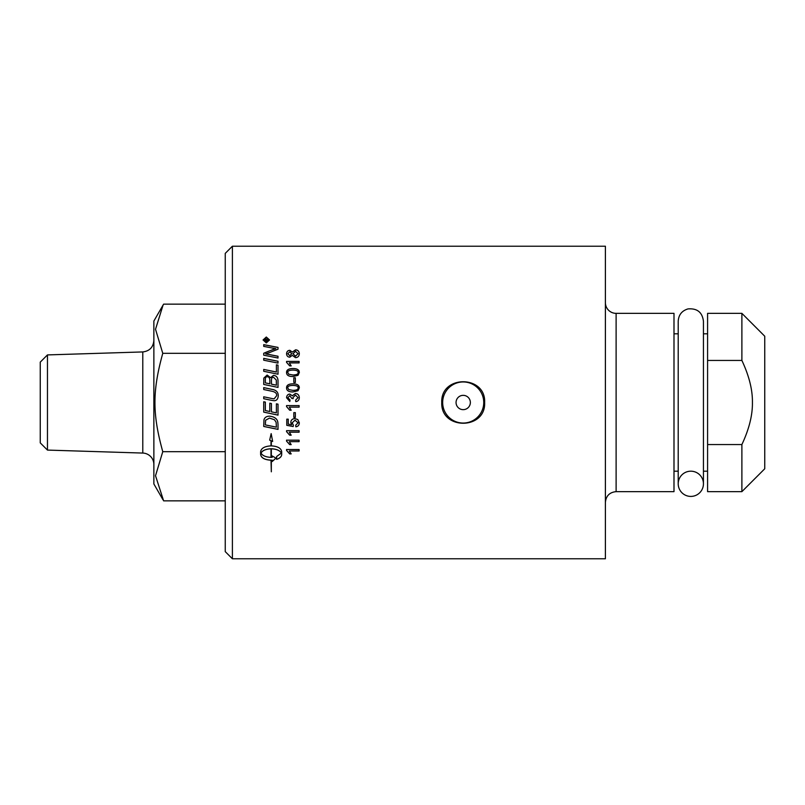 <?xml version="1.0" encoding="UTF-8"?>
<svg xmlns="http://www.w3.org/2000/svg" width="805" height="805" viewBox="0 0 805 805"><rect width="100%" height="100%" fill="white"/><g stroke="black" fill="none" stroke-linecap="round" stroke-linejoin="round"><path stroke-width="1.21" d="M470.362 402.5A7.165 7.165 0 0 1 459.625 408.699A7.165 7.165 0 0 1 459.625 396.302A7.165 7.165 0 0 1 470.362 402.5M483.745 402.5A20.548 20.548 0 0 1 463.207 423.048A20.548 20.548 0 0 1 442.659 402.5A20.548 20.548 0 0 1 463.207 381.952A20.548 20.548 0 0 1 483.745 402.5M47.465 450.086L40.25 442.871L40.25 362.129L47.465 354.914L47.465 450.086L142.787 453.064A11.431 11.431 0 0 1 153.866 464.485M163.053 499.875L153.866 483.956L153.866 321.044L163.053 305.125L155.526 329.275L162.771 353.325C152.336 391.109 152.336 413.891 162.771 451.675L155.526 475.725L163.626 500.851L225.249 500.851M225.249 304.149L163.626 304.149L163.053 305.125M162.771 451.675L225.249 451.675M162.771 353.325L225.249 353.325M690.831 471.187A12.608 12.608 0 0 1 701.749 490.104A12.608 12.608 0 0 1 679.903 490.104A12.608 12.608 0 0 1 690.831 471.187M605.4 302.64A10.717 10.717 0 0 0 616.117 313.356L673.996 313.356L673.996 491.644L616.117 491.644L616.117 313.356M605.4 402.5L605.4 558.781L232.393 558.781L232.393 246.219L605.4 246.219L605.4 402.5M741.888 444.551L707.585 444.551L707.585 360.449L741.888 360.449C749.093 375.814 752.605 389.831 752.423 402.5C752.605 415.169 749.093 429.186 741.888 444.551L741.888 491.644L707.585 491.644L707.585 444.551M707.585 360.449L707.585 313.356L741.888 313.356L741.888 360.449M741.888 491.644L764.75 468.772L764.75 336.228L741.888 313.356M232.393 246.219L225.249 253.374L225.249 551.626L232.393 558.781M287.828 372.584L288.723 374.234L292.94 374.979C296.713 374.858 298.414 374.033 298.061 372.524C298.414 371.025 296.703 370.22 292.94 370.089C289.176 370.209 287.476 371.025 287.828 372.544L288.723 374.204L292.94 375.009C296.713 374.889 298.414 374.073 298.061 372.564L298.061 372.524M484.64 402.5C485.958 430.152 440.446 430.152 441.764 402.5C440.446 374.848 485.958 374.848 484.64 402.5M265.348 382.898L269.836 383.824L269.836 380.795C269.816 378.028 268.95 376.7 267.23 376.8C265.972 376.609 265.348 377.585 265.348 379.719L265.348 382.878L269.836 383.824M271.456 384.156L276.397 385.172L276.306 380.03L273.509 377.283C272.16 377.102 271.476 378.129 271.456 380.383L271.456 384.176L276.397 385.172M265.348 424.899A3731.457 550.117 11.9 0 0 276.397 427.173L276.115 422.243L274.435 419.727L269.474 418.107L265.58 420.25L265.348 424.899L265.58 420.25M265.087 340.746L266.133 340.746L265.61 339.338L265.087 340.817L266.133 340.746M266.304 337.506L263.617 339.952L266.304 342.427L268.991 339.952L266.304 337.506M268.085 340.746L268.085 341.26L264.624 341.26L264.624 340.163L265.559 338.804L266.536 339.71L268.085 338.583L266.616 340.445L268.085 340.746M271.003 448.818C265.912 449.039 262.571 450.458 260.981 453.104C262.571 455.731 265.912 457.139 271.003 457.341L271.003 448.767C265.912 448.979 262.571 450.408 260.981 453.044L260.981 453.104M288.723 389.59L292.94 390.375C296.713 390.244 298.414 389.419 298.061 387.889C298.414 386.37 296.703 385.545 292.94 385.414C289.176 385.535 287.476 386.37 287.828 387.909L288.723 389.6L292.94 390.385C296.713 390.264 298.414 389.439 298.061 387.909L298.061 387.889M287.818 353.727L289.72 355.659L291.732 353.717L289.81 351.805L287.818 353.727L289.72 355.709L291.732 353.717M292.99 353.757L295.495 356.142L298.061 353.717L295.556 351.322L292.99 353.757L295.495 356.192L298.061 353.717M286.56 361.415L299.108 361.415L299.108 362.904L289.327 362.904L291.179 365.883L289.689 365.883L286.56 362.381L286.56 361.415M298.031 375.321L292.94 376.539C288.683 376.539 286.55 375.2 286.56 372.524C286.469 369.908 288.603 368.579 292.94 368.539C297.186 368.539 299.309 369.867 299.319 372.524L298.031 375.321M299.319 397.67C299.188 399.994 298.011 401.323 295.797 401.645L295.596 400.115L298.051 397.67L295.445 395.094L293.01 397.539L293.181 398.616L291.843 398.455L289.77 395.658L287.818 397.7L290.072 399.964L289.8 401.494L286.56 397.73C286.761 395.446 287.848 394.229 289.8 394.078L292.336 395.798L295.415 393.464C297.8 393.655 299.108 395.054 299.319 397.67L299.319 397.67C299.108 395.064 297.8 393.665 295.415 393.474L295.415 393.464M295.355 412.633L295.355 417.342L293.815 417.342L293.815 412.633L295.355 412.633M286.56 430.675L299.108 430.675L299.108 432.184L289.327 432.184L291.179 435.193L289.689 435.193L286.56 431.651L286.56 430.675M286.56 449.522L299.108 449.522L299.108 450.981L289.327 450.981L291.179 453.889L289.689 453.889L286.56 450.458L286.56 449.462M278.017 361.244L278.017 363.085A3739.396 956.994 -167.8 0 0 263.728 360.207L263.728 358.376A3739.396 1000.011 12.2 0 1 278.017 361.244M278.017 380.373L278.017 387.406A3739.396 388.342 -168.1 0 0 263.728 384.438L263.829 378.078L267.129 375.039L270.571 377.656L273.499 375.361C276.256 375.653 277.765 377.324 278.017 380.373M278.017 404.18L278.017 415.108A3739.396 260.548 -168.2 0 1 263.728 412.13L263.728 401.755L265.348 402.098L265.348 410.57L269.806 411.506L269.806 403.194L271.426 403.536L271.426 411.838L276.397 412.874L276.397 403.838L278.017 404.18M278.017 424.305L278.017 429.387A3739.396 595.408 -168 0 1 263.728 426.449L263.959 419.828C264.684 417.433 266.556 416.215 269.564 416.175C274.324 416.698 277.061 418.63 277.785 421.971L278.017 424.305M266.304 342.92L263.084 339.952L266.304 337.023L269.524 339.952L266.304 342.92M276.648 459.383L276.648 456.505L281.348 453.104C279.758 450.458 276.417 449.029 271.325 448.818L271.325 457.341L272.201 457.31L272.201 455.952L275.974 458.156L272.201 461.527L272.201 460.178L271.325 460.208L271.325 471.8L271.003 460.208C264.684 459.846 261.233 457.954 260.629 454.553L260.629 451.645C261.233 448.184 264.684 446.262 271.003 445.869L271.003 440.738L269.665 440.144L271.164 433.623L272.654 441.462L271.325 440.878L271.325 445.869C277.634 446.262 281.096 448.184 281.69 451.645L281.69 454.553C281.579 456.646 279.899 458.256 276.648 459.383M271.526 400.337A3764.945 70.246 -168.2 0 0 263.728 398.706L263.728 396.795A3753.313 112.66 11.8 0 1 272.503 398.626L274.133 398.837L276.678 395.658C276.94 393.383 275.25 391.884 271.587 391.17A3729.112 283.763 -168.2 0 0 263.728 389.529L263.728 387.618A3730.843 327.273 11.9 0 1 272.11 389.368C276.145 390.063 278.188 392.126 278.258 395.567C278.077 398.948 276.699 400.679 274.103 400.739L271.526 400.337M278.017 365.158L278.017 374.214A3739.396 696.828 -168 0 0 263.728 371.286L263.728 369.425A3735.935 743.78 12 0 1 276.397 372.011L276.397 364.826L278.017 365.158M278.017 356.253L278.017 358.034A3739.396 1074.886 -167.7 0 0 263.728 355.186L263.728 353.254A967.077 285.332 -24.9 0 1 269.081 351.03L275.853 348.635L272.11 348.012A3775.661 1308.306 -167.5 0 0 263.728 346.381L263.728 344.641A3792.285 1341.985 12.5 0 1 278.017 347.408L278.017 349.209A1044.206 318.337 156 0 0 269.766 352.469L265.64 353.938L269.303 354.532A3785.865 1117.39 12.3 0 1 278.017 356.253M286.56 440.174L299.108 440.174L299.108 441.653L289.327 441.653L291.179 444.622L289.689 444.622L286.56 441.13L286.56 440.124M299.319 422.816C299.208 425.171 298.051 426.499 295.827 426.801L295.697 425.201L298.061 422.826L295.002 420.2L292.165 422.846L293.382 425.1L293.191 426.529A4557.819 671.42 -169.2 0 1 286.771 425.332L286.771 419.164L288.24 419.164L288.24 424.114L291.591 424.778L290.806 422.434C290.967 420.069 292.326 418.781 294.861 418.58L297.81 419.566L299.319 422.816M286.56 405.589L299.108 405.589L299.108 407.129L289.327 407.129L291.179 410.198L289.689 410.198L286.56 406.585L286.56 405.589M298.031 390.717L292.94 391.954C288.683 391.954 286.55 390.596 286.56 387.889C286.469 385.233 288.603 383.884 292.94 383.844C297.186 383.834 299.309 385.182 299.319 387.889L298.031 390.717M295.355 377.787L295.355 382.466L293.815 382.466L293.815 377.787L295.355 377.787L293.815 377.817M295.485 357.651L292.326 355.367L289.78 357.168C287.798 357.058 286.721 355.921 286.56 353.747C286.741 351.564 287.828 350.427 289.82 350.316L292.326 352.067L295.536 349.833C297.87 349.954 299.128 351.252 299.319 353.727C299.138 356.202 297.86 357.511 295.485 357.651M286.56 353.808C286.741 351.624 287.828 350.487 289.82 350.376L292.326 352.067M292.326 352.117L295.536 349.893C297.87 350.014 299.128 351.312 299.319 353.777M286.56 387.909C286.469 385.253 288.603 383.905 292.94 383.864C297.186 383.864 299.309 385.203 299.319 387.909M287.828 387.919L288.723 389.6M299.108 407.119L289.327 407.129M291.179 410.188L289.689 410.198L286.56 406.585M299.319 422.796C299.208 425.141 298.051 426.469 295.827 426.771L295.697 425.201M298.061 422.806L295.002 420.18L292.165 422.846M293.382 425.1L293.191 426.529M293.191 426.499A4562.68 672.155 -169.2 0 1 286.771 425.302M290.806 422.414L291.591 424.778M299.108 441.613L289.327 441.653M291.158 444.571L289.689 444.622M289.689 444.571L286.56 441.09M263.728 353.315A967.831 285.614 -24.9 0 1 269.081 351.091L273.217 349.42M273.217 349.481L275.853 348.635M263.728 344.711A3796.269 1343.465 12.5 0 1 278.017 347.468M278.017 356.313A3789.839 1118.618 12.3 0 0 269.303 354.582L265.64 353.938M263.728 369.455A3739.849 744.595 12 0 1 276.397 372.051L276.397 372.011M276.397 364.866L278.017 365.198M263.728 396.805A3757.247 112.781 11.8 0 1 272.503 398.626L274.133 398.847L276.678 395.658M263.728 387.638A3734.747 327.625 11.8 0 1 272.11 389.389C276.145 390.073 278.188 392.136 278.258 395.577M271.325 448.818L271.325 448.767C276.417 448.979 279.758 450.408 281.348 453.044L281.348 453.104M276.648 459.323C279.899 458.186 281.579 456.586 281.69 454.493M271.325 440.878L272.643 441.412M269.685 440.114L271.003 440.738M260.629 454.493C261.233 457.894 264.684 459.776 271.003 460.138L271.003 460.208M271.325 460.208L272.201 460.178M272.201 461.456L275.974 458.085M263.084 340.032L266.304 337.094L269.524 340.032M263.617 339.952L266.304 342.497L268.991 339.952M264.624 341.26L265.559 338.875L266.536 339.71M266.717 339.509L268.085 338.664M268.085 340.817L266.616 340.746M278.017 429.357A3743.32 596.062 -168.1 0 1 263.728 426.419M276.397 427.153L276.115 422.212L274.435 419.707L269.474 418.087L265.58 420.23M278.017 415.098A3743.32 260.83 -168.2 0 1 263.728 412.12M263.728 401.765L265.348 402.098M263.728 379.94L263.829 378.109L267.129 375.07L270.571 377.656M270.571 377.676L273.499 375.392C276.256 375.683 277.765 377.354 278.017 380.403M263.728 358.426A3743.32 1001.108 12.2 0 1 278.017 361.294M299.108 450.921L289.327 450.981M291.158 453.829L289.689 453.889M289.689 453.829L286.56 450.408M299.108 432.154L289.327 432.184M291.169 435.153L289.689 435.193M289.689 435.153L286.56 431.621M295.355 417.322L293.815 417.322M295.596 400.115L298.051 397.67M293.181 398.626L293.01 397.539M287.818 397.71L290.072 399.964M286.56 397.73L286.56 397.73C286.761 395.456 287.848 394.239 289.8 394.088L292.336 395.808L295.415 393.474M286.56 372.564C286.469 369.948 288.603 368.62 292.94 368.579C297.186 368.579 299.309 369.908 299.319 372.564M291.179 365.923L289.327 362.904M286.56 361.465L299.108 361.465M47.465 354.914L142.787 351.936L142.787 453.064M142.787 351.936C149.549 351.101 153.242 347.287 153.866 340.515M703.439 483.795L703.439 321.205C702.302 312.26 697.15 308.164 687.963 308.919C681.875 310.76 678.625 314.856 678.213 321.205L678.213 483.795M673.996 471.187L678.213 471.187M673.996 333.813L678.213 333.813M616.117 491.644C609.606 492.278 606.034 495.85 605.4 502.36M703.439 471.187L707.585 471.187M703.439 333.813L707.585 333.813"/></g></svg>

